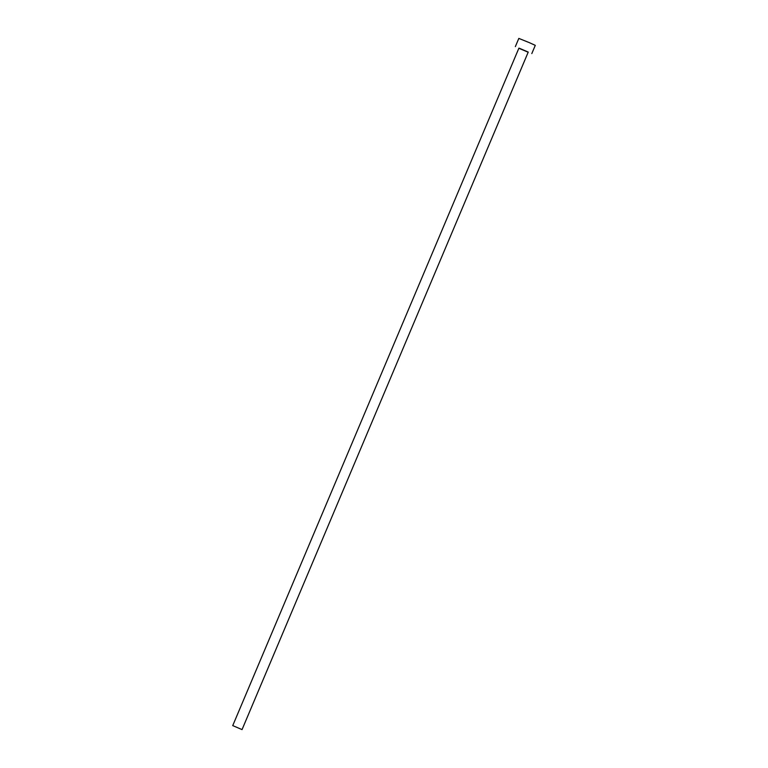 <?xml version="1.0" encoding="UTF-8"?>
<svg xmlns="http://www.w3.org/2000/svg" width="768" height="768" viewBox="0 0 768 768"><rect width="100%" height="100%" fill="white"/><g stroke="black" fill="none" stroke-linecap="round" stroke-linejoin="round"><path stroke-width="1.15" d="M233.424 725.894L242.045 729.6L233.424 725.894M242.045 729.6L528.24 52.08L519.619 48.374L518.909 48.134L232.714 725.664M528.182 52.214L518.851 48.278M531.811 53.587L535.286 45.35L529.354 42.653L518.822 38.4L515.347 46.627"/></g></svg>
